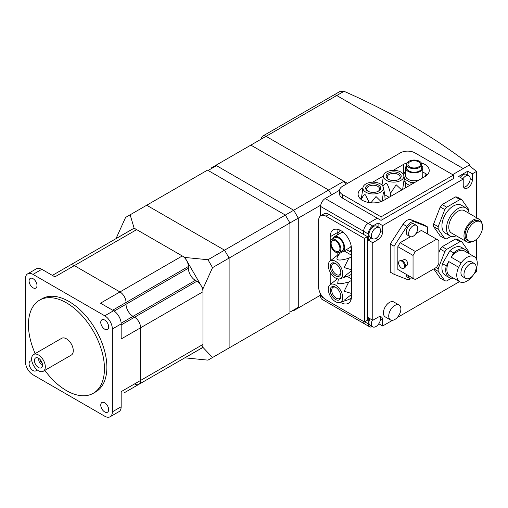 <?xml version="1.0" encoding="UTF-8"?>
<svg xmlns="http://www.w3.org/2000/svg" width="508" height="508" viewBox="0 0 508 508"><rect width="100%" height="100%" fill="white"/><g stroke="black" fill="none" stroke-linecap="round" stroke-linejoin="round"><path stroke-width="0.76" d="M335.521 287.211A7.525 4.343 60 0 1 340.436 293.84A7.525 4.343 60 0 1 339.28 299.866A7.525 4.343 60 0 1 335.521 299.498A7.525 4.343 60 0 1 330.606 292.862A7.525 4.343 60 0 1 331.756 286.836A7.525 4.343 60 0 1 335.521 287.211M340.83 295.961A6.452 3.721 60 0 1 339.503 298.501A6.452 3.721 60 0 1 336.283 298.177A6.452 3.721 60 0 1 332.067 292.494A6.452 3.721 60 0 1 333.058 287.325A6.452 3.721 60 0 1 335.915 287.452M335.521 301.689A10.211 5.893 60 0 1 329.038 293.275A10.211 5.893 60 0 1 329.819 284.944A10.211 5.893 60 0 1 335.521 285.013A10.211 5.893 60 0 1 342.354 294.589A10.211 5.893 60 0 1 339.947 302.495A10.211 5.893 60 0 1 335.521 301.689M351.485 293.465L344.17 291.236L348.736 282.016C342.532 283.718 338.849 284.156 337.674 283.331L338.411 278.962M337.375 278.784L329.819 284.944M335.521 263.512A7.525 4.343 60 0 1 340.436 270.142A7.525 4.343 60 0 1 339.28 276.168A7.525 4.343 60 0 1 335.521 275.8A7.525 4.343 60 0 1 330.606 269.17A7.525 4.343 60 0 1 331.756 263.138A7.525 4.343 60 0 1 335.521 263.512M340.83 272.263A6.452 3.721 60 0 1 339.503 274.803A6.452 3.721 60 0 1 336.283 274.479A6.452 3.721 60 0 1 332.067 268.796A6.452 3.721 60 0 1 333.058 263.627A6.452 3.721 60 0 1 335.915 263.754M335.521 277.99A10.211 5.893 60 0 1 329.038 269.577A10.211 5.893 60 0 1 329.819 261.245A10.211 5.893 60 0 1 335.521 261.315A10.211 5.893 60 0 1 342.354 270.897A10.211 5.893 60 0 1 339.947 278.797A10.211 5.893 60 0 1 335.521 277.99M351.485 269.767L344.17 267.545L348.736 258.318C342.532 260.02 338.849 260.458 337.674 259.632C336.245 258.953 337.007 256.826 339.954 253.251L329.819 261.245M332.715 238.887A8.598 4.966 60 0 1 334.264 236.753A8.598 4.966 60 0 1 338.563 237.179A8.598 4.966 60 0 1 344.176 244.754A8.598 4.966 60 0 1 342.862 251.651A8.598 4.966 60 0 1 340.239 251.917M334.264 236.753L341.103 232.804A8.598 4.966 60 0 1 343.446 232.474M335.521 252.101A7.525 4.343 60 0 1 330.606 245.472A7.525 4.343 60 0 1 331.756 239.439A7.525 4.343 60 0 1 335.521 239.814A7.525 4.343 60 0 1 340.436 246.444A7.525 4.343 60 0 1 339.28 252.476A7.525 4.343 60 0 1 335.521 252.101M331.756 239.439L334.797 237.687A7.525 4.343 60 0 1 338.563 238.055A7.525 4.343 60 0 1 343.478 244.691A7.525 4.343 60 0 1 342.322 250.717L339.28 252.476M335.521 240.868A6.236 3.6 60 0 1 339.592 246.361A6.236 3.6 60 0 1 338.639 251.358A6.236 3.6 60 0 1 335.521 251.047A6.236 3.6 60 0 1 331.445 245.554A6.236 3.6 60 0 1 332.403 240.557A6.236 3.6 60 0 1 335.521 240.868M340.119 230.207L336.69 235.35M346.399 249.606L349.79 251.562L351.485 250.584M339.954 253.251L342.297 251.898M339.947 278.797L348.736 275.869L351.485 274.282M339.947 302.495L348.736 299.568L351.384 298.037M349.79 251.562L351.485 249.155M346.151 276.816L344.468 276.333L351.485 270.789M348.736 258.318L351.485 256.731M344.119 250.92L351.485 255.175M346.151 300.514L344.468 300.031L351.485 294.488M348.736 282.016L351.485 280.429M347.262 276.435L351.485 278.873M338.15 229.445A15.05 8.687 -120 0 0 337.801 232.353L337.801 233.509M337.801 252.825L337.801 254.781M349.891 298.901A15.05 8.687 -120 0 0 351.136 299.333M351.161 245.834A8.598 4.966 60 0 1 349.701 247.701L342.862 251.651M330.2 260.902L330.2 236.741A15.05 8.687 60 0 1 333.318 229.851A15.05 8.687 60 0 1 344.913 233.883A15.05 8.687 60 0 1 351.485 249.028L351.485 296.424A15.05 8.687 60 0 1 348.367 303.314A15.05 8.687 60 0 1 340.449 302.336M330.206 284.588A15.05 8.687 60 0 1 330.2 284.137L330.2 272.218M364.407 238.411L364.407 321.964L325.945 299.758A10.319 5.956 60 0 1 318.649 287.122L318.649 220.415A10.319 5.956 60 0 1 320.783 215.69A10.319 5.956 60 0 1 325.945 216.205L364.407 238.411L367.443 236.652L328.981 214.446A10.319 5.956 -120 0 0 323.825 213.938L320.783 215.69M367.443 236.652L367.443 320.211L364.407 321.964M52.375 275.393L132.378 229.203A8.598 4.966 -120 0 1 136.677 229.629L182.283 255.962A8.598 4.966 -120 0 1 188.366 266.497L188.366 268.249A9.887 5.709 60 0 0 195.358 280.359L196.875 281.241A8.598 4.966 -120 0 1 202.959 291.77L202.959 344.43A8.598 4.966 -120 0 1 201.181 348.367L138.849 384.353A8.598 4.966 -120 0 0 140.633 380.416L140.633 327.755A8.598 4.966 -120 0 0 134.55 317.221L133.032 316.344A9.887 5.709 60 0 1 126.035 304.235L126.035 302.476A8.598 4.966 -120 0 0 119.958 291.948L74.352 265.614A8.598 4.966 -120 0 0 70.053 265.189A8.598 4.966 60 0 1 74.352 265.614L119.958 291.948A8.598 4.966 60 0 1 126.035 302.476L126.035 304.235A9.887 5.709 -120 0 0 133.032 316.344L134.55 317.221A8.598 4.966 60 0 1 140.633 327.755L140.633 380.416A8.598 4.966 60 0 1 138.849 384.353A8.598 4.966 60 0 1 134.55 383.927M186.614 356.775A8.598 4.966 -120 0 1 186.582 356.794L124.257 392.779A8.598 4.966 -120 0 0 124.289 392.76A8.598 4.966 60 0 1 124.257 392.779A8.598 4.966 60 0 1 124.225 392.798M202.959 288.804L184.855 257.448L207.975 259.734L212.535 267.633L202.959 288.804L202.959 347.402L212.535 357.511L289.916 312.839L289.916 222.961L285.356 215.062L224.549 250.171L229.108 258.07L229.108 347.942L224.549 350.577M345.707 184.429L343.884 181.273L293.713 210.236L298.279 218.135L229.108 258.07L224.549 250.171L146.71 205.232L224.549 250.171L207.975 259.734M211.322 168.631L211.322 167.932L215.881 165.297L293.713 210.236L285.356 215.062L207.518 170.123L130.143 214.795L134.112 228.149L184.855 257.448M298.279 307.308L289.916 312.134M216.491 165.646L208.128 170.478M371.634 238.093L368.205 240.074L368.205 233.934L363.645 231.299A6.452 3.721 120 0 1 368.205 223.399L377.247 218.18L368.205 223.399A6.452 3.721 120 0 0 363.645 231.299L363.645 234.461L363.645 231.299L320.624 206.458L320.624 215.792M320.624 294.03L320.624 296.335A6.452 3.721 120 0 0 321.958 299.288L369.538 326.758A6.452 3.721 -60 0 1 368.205 323.806L368.205 317.665L372.764 320.294L372.764 242.71L378.085 239.636A6.452 3.721 120 0 0 382.645 231.737L382.645 225.596L463.22 179.076L463.22 185.223A6.452 3.721 120 0 0 464.553 188.176A6.452 3.721 120 0 0 469.525 186.442A6.452 3.721 120 0 0 472.338 179.953L472.338 173.812L476.517 171.399L468.84 165.297L452.653 174.644L463.22 168.542L336.734 95.523A6.452 3.721 -120 0 0 333.515 95.199A6.452 3.721 60 0 1 336.734 95.523L463.22 168.542L469.887 164.694A644.963 372.37 0 0 0 344.043 91.3L340.373 91.243L262.82 136.017A6.452 3.721 60 0 1 266.046 136.334L347.529 183.375M339.573 190.252L325.184 198.558A6.452 3.721 120 0 0 320.624 206.458M363.658 321.532A6.452 3.721 120 0 0 364.979 324.129A6.452 3.721 120 0 1 363.658 321.532M261.487 138.97A6.452 3.721 60 0 1 262.82 136.017M380.067 316.605A6.452 3.721 -60 0 1 380.517 318.63A6.452 3.721 -60 0 1 375.958 326.53A6.452 3.721 -60 0 1 372.732 326.847A6.452 3.721 -60 0 1 371.399 323.894A6.452 3.721 -60 0 1 372.377 320.072M372.732 326.847L370.3 325.444A6.452 3.721 -60 0 1 368.967 322.491A6.452 3.721 -60 0 1 369.945 318.668M372.383 326.644A6.452 3.721 -60 0 1 369.538 326.758M476.517 268.205L476.517 271.805L474.682 272.866M459.499 281.629L397.116 317.646M392.5 320.313L382.645 326.003L382.645 319.856A6.452 3.721 120 0 0 381.311 316.903A6.452 3.721 120 0 0 378.085 317.227L372.764 320.294M378.778 323.767L382.645 326.003M476.517 259.251L476.517 239.331M476.517 217.678L476.517 171.399M410.458 278.867A8.598 4.966 -60 0 1 406.864 279.311L394.049 274.307L390.246 272.11L390.246 244.024L403.066 224.225A8.598 4.966 -60 0 1 410.877 219.71L423.691 224.714L427.495 226.911L427.495 233.934M390.506 319.932L385.191 316.859A8.598 4.966 -60 0 1 383.407 312.922A8.598 4.966 -60 0 1 387.16 304.273A8.598 4.966 -60 0 1 393.789 301.968L399.11 305.035A8.598 4.966 -60 0 1 400.888 308.972A8.598 4.966 -60 0 1 394.811 319.507A8.598 4.966 -60 0 1 390.506 319.932A8.598 4.966 -60 0 1 388.728 315.995A8.598 4.966 -60 0 1 394.811 305.467A8.598 4.966 -60 0 1 399.11 305.035M433.616 226.581L438.175 229.216L444.798 238.639L440.239 236.01L433.616 226.581A21.501 12.414 -60 0 1 433.572 225.33A21.501 12.414 -60 0 1 433.616 224.034L440.239 206.959A21.501 12.414 -60 0 1 442.15 204.584L455.403 196.933A21.501 12.414 -60 0 1 457.314 197.098L461.874 199.733A21.501 12.414 120 0 0 459.962 199.561L446.71 207.213L442.15 204.584M433.876 268.865L438.175 271.342L444.798 280.772L440.239 278.136L433.769 268.929M438.893 252.552L440.239 249.085A21.501 12.414 -60 0 1 442.15 246.71L455.403 239.058A21.501 12.414 -60 0 1 457.314 239.23L461.874 241.865A21.501 12.414 120 0 0 459.962 241.694L446.71 249.345L442.15 246.71M468.522 253.327A21.501 12.414 120 0 0 468.541 252.54A21.501 12.414 120 0 0 468.497 251.289L461.874 241.865M468.528 210.934A21.501 12.414 120 0 0 468.541 210.407A21.501 12.414 120 0 0 468.497 209.163L461.874 199.733M440.239 206.959L444.798 209.588L438.175 226.67A21.501 12.414 120 0 0 438.137 227.965A21.501 12.414 120 0 0 438.175 229.216M438.175 226.67L433.616 224.034M440.239 249.085L444.798 251.72L438.175 268.796A21.501 12.414 120 0 0 438.137 270.091A21.501 12.414 120 0 0 438.175 271.342M438.175 268.796L436.086 267.589M390.246 244.024L394.049 246.221L406.864 226.416A8.598 4.966 -60 0 1 414.674 221.907L427.495 226.911M394.049 274.307L394.049 246.221M413.201 278.346L413.201 278.346A6.452 3.721 -60 0 1 409.975 278.663L407.543 277.26A6.452 3.721 -60 0 1 406.21 274.307M409.975 236.531L407.543 235.128A6.452 3.721 -60 0 1 406.559 229.959A6.452 3.721 -60 0 1 410.769 224.276A6.452 3.721 -60 0 1 413.995 223.958L416.427 225.361A6.452 3.721 -60 0 1 417.417 230.53A6.452 3.721 -60 0 1 413.201 236.214A6.452 3.721 -60 0 1 409.975 236.531A6.452 3.721 -60 0 1 408.991 231.362A6.452 3.721 -60 0 1 413.201 225.679A6.452 3.721 -60 0 1 416.427 225.361M400.126 270.796L397.847 269.481L397.847 246.659L400.126 242.71L410.464 236.741M415.938 233.578L421.411 230.422L438.893 240.513L438.893 263.334L436.613 267.284L415.328 279.571L413.048 278.257L413.048 255.435L415.328 251.485L436.613 239.198M409.975 278.663A6.452 3.721 -60 0 1 408.642 275.711M397.847 246.659L413.048 255.435M400.126 242.71L415.328 251.485M397.847 269.481L413.048 278.257M402.222 260.598L403.835 259.664A3.226 1.861 60 0 1 406.324 260.528A3.226 1.861 60 0 1 407.727 263.773A3.226 1.861 60 0 1 407.06 265.252L405.441 266.186M403.796 268.376L404.559 267.938A4.299 2.483 -120 0 0 405.447 265.97A4.299 2.483 -120 0 0 403.574 261.639A4.299 2.483 -120 0 0 400.26 260.49L399.498 260.928A4.299 2.483 -120 0 0 398.609 262.896A4.299 2.483 -120 0 0 400.488 267.221A4.299 2.483 -120 0 0 403.796 268.376A4.299 2.483 -120 0 0 404.692 266.408A4.299 2.483 -120 0 0 402.812 262.077A4.299 2.483 -120 0 0 399.498 260.928M444.798 280.772A21.501 12.414 120 0 0 446.71 280.943L451.447 278.206M444.798 238.639A21.501 12.414 120 0 0 446.71 238.811L451.053 236.303M455.403 239.058L459.962 241.694M455.403 196.933L459.962 199.561M446.71 249.345A21.501 12.414 120 0 0 444.798 251.72M467.906 252.971A16.123 9.309 120 0 0 465.201 249.549L461.397 247.352A16.123 9.309 120 0 0 449.917 250.73L442.462 263.646A16.123 9.309 120 0 0 441.935 267.9A16.123 9.309 120 0 0 445.275 275.279L449.072 277.476A16.123 9.309 120 0 0 453.396 278.105M449.917 250.73L453.714 252.927L451.231 257.226L461.112 262.934L458.622 267.246L448.742 261.537L446.259 265.843A16.123 9.309 120 0 0 445.738 270.091A16.123 9.309 120 0 0 449.072 277.476M446.259 265.843L442.462 263.646M465.201 249.549A16.123 9.309 120 0 0 453.714 252.927M458.622 267.246A14.51 8.376 120 0 0 456.755 275.139A14.51 8.376 120 0 0 459.759 281.781A14.51 8.376 120 0 0 472.853 275.596M448.742 261.537A14.51 8.376 120 0 0 446.875 269.437A14.51 8.376 120 0 0 449.878 276.079L459.759 281.781M475.456 271.082A14.51 8.376 120 0 0 477.279 263.29A14.51 8.376 120 0 0 474.275 256.648L464.395 250.946A14.51 8.376 120 0 0 451.231 257.226M474.275 256.648A14.51 8.376 120 0 0 461.112 262.934M474.358 263.525L471.316 261.766A8.598 4.966 120 0 0 464.693 264.071A8.598 4.966 120 0 0 460.94 272.726A8.598 4.966 120 0 0 462.718 276.663L465.76 278.416A8.598 4.966 120 0 0 472.383 276.117A8.598 4.966 120 0 0 476.142 267.462A8.598 4.966 120 0 0 474.358 263.525A8.598 4.966 120 0 0 467.728 265.83A8.598 4.966 120 0 0 463.975 274.479A8.598 4.966 120 0 0 465.76 278.416M446.71 207.213A21.501 12.414 120 0 0 444.798 209.588M469.182 213.443A16.123 9.309 120 0 0 465.957 207.855L461.397 205.226A16.123 9.309 120 0 0 448.97 209.544A16.123 9.309 120 0 0 441.935 225.768A16.123 9.309 120 0 0 445.275 233.153L449.834 235.782A16.123 9.309 120 0 0 456.286 235.782M465.957 207.855A16.123 9.309 120 0 0 453.536 212.179A16.123 9.309 120 0 0 446.494 228.403A16.123 9.309 120 0 0 449.834 235.782M482.149 224.079A12.897 7.449 120 0 0 479.546 219.424L464.344 210.649A12.897 7.449 120 0 0 454.406 214.103A12.897 7.449 120 0 0 448.774 227.089A12.897 7.449 120 0 0 451.447 232.994L466.649 241.77A12.897 7.449 120 0 0 471.983 241.694M479.546 219.424A12.897 7.449 120 0 0 469.608 222.879A12.897 7.449 120 0 0 463.975 235.864A12.897 7.449 120 0 0 466.649 241.77M480.263 221.698L478.739 220.821A11.284 6.515 120 0 0 470.046 223.844A11.284 6.515 120 0 0 465.118 235.204A11.284 6.515 120 0 0 467.455 240.373L468.973 241.249A11.284 6.515 120 0 0 477.672 238.227A11.284 6.515 120 0 0 482.6 226.866A11.284 6.515 120 0 0 480.263 221.698A11.284 6.515 120 0 0 471.564 224.726A11.284 6.515 120 0 0 466.636 236.08A11.284 6.515 120 0 0 468.973 241.249M378.085 226.924L378.085 222.961L382.645 225.596M371.399 235.776A6.452 3.721 -60 0 1 375.958 227.876A6.452 3.721 -60 0 1 379.184 227.559A6.452 3.721 -60 0 1 380.517 230.511A6.452 3.721 -60 0 1 375.958 238.411A6.452 3.721 -60 0 1 372.732 238.728A6.452 3.721 -60 0 1 371.399 235.776M372.732 238.728L370.3 237.325A6.452 3.721 -60 0 1 368.967 234.372A6.452 3.721 -60 0 1 371.78 227.882A6.452 3.721 -60 0 1 376.752 226.155L379.184 227.559M368.205 233.934A6.452 3.721 -60 0 1 372.764 226.035L378.085 222.961M368.205 240.074L372.764 242.71M467.779 175.139L467.779 171.177L458.654 176.441L463.22 179.076M462.826 178.854A6.452 3.721 -60 0 1 465.652 176.092A6.452 3.721 -60 0 1 468.878 175.774A6.452 3.721 -60 0 1 470.211 178.727A6.452 3.721 -60 0 1 465.652 186.626A6.452 3.721 -60 0 1 463.671 187.249M460.394 177.444A6.452 3.721 -60 0 1 466.439 174.371L468.878 175.774M467.779 171.177L472.338 173.812M328.682 190.049L331.489 194.92L328.682 190.049L250.844 145.11L328.682 190.049M343.884 181.273L266.046 136.334L215.881 165.297M36.811 369.564A5.588 3.226 60 0 1 35.839 370.84A5.588 3.226 60 0 1 33.045 370.561A5.588 3.226 60 0 1 29.394 365.633A5.588 3.226 60 0 1 30.251 361.156A5.588 3.226 60 0 1 31.839 360.953M33.045 287.814A5.588 3.226 60 0 1 29.394 282.886A5.588 3.226 60 0 1 30.251 278.409A5.588 3.226 60 0 1 33.045 278.682A5.588 3.226 60 0 1 36.697 283.61A5.588 3.226 60 0 1 35.839 288.087A5.588 3.226 60 0 1 33.045 287.814M104.712 411.937A5.588 3.226 60 0 1 101.06 407.01A5.588 3.226 60 0 1 101.911 402.533A5.588 3.226 60 0 1 104.712 402.806A5.588 3.226 60 0 1 108.363 407.733A5.588 3.226 60 0 1 107.506 412.21A5.588 3.226 60 0 1 104.712 411.937M104.712 329.184A5.588 3.226 60 0 1 101.06 324.263A5.588 3.226 60 0 1 101.911 319.78A5.588 3.226 60 0 1 104.712 320.059A5.588 3.226 60 0 1 108.363 324.987A5.588 3.226 60 0 1 107.506 329.463A5.588 3.226 60 0 1 104.712 329.184M39.573 300.171L42.005 298.761A53.746 31.032 60 0 1 83.42 313.163A53.746 31.032 60 0 1 106.883 367.252A53.746 31.032 60 0 1 95.752 391.858L93.32 393.262A53.746 31.032 -120 0 0 104.451 368.656A53.746 31.032 -120 0 0 80.988 314.566A53.746 31.032 -120 0 0 39.573 300.171A53.746 31.032 -120 0 0 28.442 324.771A53.746 31.032 -120 0 0 35.173 353.6M44.85 370.357A53.746 31.032 -120 0 0 93.32 393.262M110.128 416.757A10.751 6.204 60 0 1 104.756 416.23L33.001 374.802A10.751 6.204 60 0 1 25.4 361.632L25.4 278.784A10.751 6.204 60 0 1 27.629 273.863A10.751 6.204 60 0 1 33.001 274.39L104.756 315.817A10.751 6.204 60 0 1 112.357 328.987L112.357 411.836A10.751 6.204 60 0 1 110.128 416.757L118.948 411.671A10.751 6.204 -120 0 0 121.171 406.749L121.171 391.649L202.959 344.43M202.959 291.77L121.171 338.988L121.171 323.894A10.751 6.204 -120 0 0 113.57 310.731L100.495 303.181L182.283 255.962M136.677 229.629L54.889 276.847L41.821 269.304A10.751 6.204 -120 0 0 36.443 268.77L27.629 273.863M43.313 371.24L71.285 355.092A9.677 5.588 -120 0 0 73.285 350.666A9.677 5.588 -120 0 0 69.063 340.925A9.677 5.588 -120 0 0 61.608 338.334L33.636 354.482A9.677 5.588 -120 0 0 31.636 358.915A9.677 5.588 -120 0 0 35.858 368.649A9.677 5.588 -120 0 0 43.313 371.24A9.677 5.588 -120 0 0 45.314 366.814A9.677 5.588 -120 0 0 41.091 357.08A9.677 5.588 -120 0 0 33.636 354.482M39.116 358.642A3.442 1.988 -120 0 0 38.779 359.88A3.442 1.988 -120 0 0 40.005 363.03A3.442 1.988 -120 0 0 42.45 364.414M34.442 360.54A5.696 3.289 60 0 1 37.052 357.689A5.696 3.289 60 0 1 42.501 365.189A5.696 3.289 60 0 1 42.247 366.681A5.696 3.289 60 0 1 37.751 367.024A5.696 3.289 60 0 1 34.442 360.54M40.005 359.442A3.442 1.988 -120 0 0 42.202 363.245M469.887 166.129L469.887 164.694M378.466 185.001A7.525 4.343 180 0 1 380.67 188.074A7.525 4.343 180 0 1 376.028 192.088A7.525 4.343 180 0 1 367.824 191.148A7.525 4.343 180 0 1 365.62 188.074A7.525 4.343 180 0 1 370.269 184.061A7.525 4.343 180 0 1 378.466 185.001M368.236 191.364A6.452 3.721 180 0 1 366.693 188.951A6.452 3.721 180 0 1 370.675 185.509A6.452 3.721 180 0 1 377.704 186.315A6.452 3.721 180 0 1 379.597 188.951A6.452 3.721 180 0 1 378.06 191.364M365.925 192.24A10.211 5.893 180 0 1 363.01 187.338A10.211 5.893 180 0 1 369.837 182.493A10.211 5.893 180 0 1 380.365 183.902A10.211 5.893 180 0 1 383.28 187.338A10.211 5.893 180 0 1 377.635 193.37A10.211 5.893 180 0 1 365.925 192.24M363.01 187.338L361.213 199.511M361.156 200.114C362.782 195.77 364.242 194.05 365.544 194.951L369.227 202.603M398.99 173.152A7.525 4.343 180 0 1 401.193 176.225A7.525 4.343 180 0 1 396.545 180.238A7.525 4.343 180 0 1 388.347 179.299A7.525 4.343 180 0 1 386.144 176.225A7.525 4.343 180 0 1 390.792 172.212A7.525 4.343 180 0 1 398.99 173.152M388.76 179.514A6.452 3.721 180 0 1 387.217 177.101A6.452 3.721 180 0 1 391.198 173.66A6.452 3.721 180 0 1 398.228 174.466A6.452 3.721 180 0 1 400.12 177.101A6.452 3.721 180 0 1 398.577 179.514M386.448 180.391A10.211 5.893 180 0 1 383.534 175.489A10.211 5.893 180 0 1 390.36 170.65A10.211 5.893 180 0 1 400.888 172.053A10.211 5.893 180 0 1 403.803 175.489A10.211 5.893 180 0 1 398.158 181.521A10.211 5.893 180 0 1 386.448 180.391M383.534 175.489L381.978 185.115M382.651 185.922L386.067 183.102C387.369 183.706 388.83 187.115 390.455 193.338L390.455 196.513M421.716 165.481A8.598 4.966 180 0 1 422.789 167.888A8.598 4.966 180 0 1 417.481 172.472A8.598 4.966 180 0 1 408.108 171.399A8.598 4.966 180 0 1 405.594 167.888A8.598 4.966 180 0 1 406.667 165.481M420.243 179.311A8.598 4.966 180 0 1 408.108 179.299A8.598 4.966 180 0 1 405.594 175.787L405.594 167.888M408.87 167.45A7.525 4.343 180 0 1 406.667 164.376A7.525 4.343 180 0 1 411.309 160.363A7.525 4.343 180 0 1 419.513 161.303A7.525 4.343 180 0 1 421.716 164.376A7.525 4.343 180 0 1 417.068 168.389A7.525 4.343 180 0 1 408.87 167.45M421.716 164.376L421.716 167.888A7.525 4.343 180 0 1 417.068 171.901A7.525 4.343 180 0 1 408.87 170.961A7.525 4.343 180 0 1 406.667 167.888L406.667 164.376M418.598 161.83A6.236 3.6 180 0 1 420.427 164.376A6.236 3.6 180 0 1 416.579 167.704A6.236 3.6 180 0 1 409.785 166.922A6.236 3.6 180 0 1 407.956 164.376A6.236 3.6 180 0 1 411.804 161.049A6.236 3.6 180 0 1 418.598 161.83M405.594 170.688L403.549 174.733M404.565 179.006L410.978 182.709L410.978 184.664M409.632 185.439L405.409 183.001M389.109 197.288L384.886 194.85M410.978 182.709L415.601 181.991M424.942 176.6L426.18 173.933L422.789 171.971M426.18 173.933L426.18 175.768M390.455 193.338L396.164 184.772L401.745 189.992M402.634 189.478L403.93 180.638L405.187 181.851L405.657 187.731M370.923 202.813L376.003 196.545L381.102 201.593M382.124 201.187L383.413 192.469L384.664 193.694L385.134 199.581M404.52 172.637A15.05 8.687 0 0 0 403.549 173.152L402.8 173.584M361.398 197.561A15.05 8.687 0 0 0 360.159 198.603M427.177 174.911A15.05 8.687 0 0 0 426.18 174.047M422.789 167.888L422.789 175.787A8.598 4.966 180 0 1 420.3 179.28M421.227 162.839A15.05 8.687 180 0 1 429.241 170.517A15.05 8.687 180 0 1 424.834 176.663L383.788 200.362A15.05 8.687 180 0 1 367.386 202.241A15.05 8.687 180 0 1 358.096 194.215A15.05 8.687 180 0 1 362.502 188.074L362.903 187.839M372.707 182.181L383.426 175.997M393.23 170.332L403.549 164.376A15.05 8.687 180 0 1 407.149 162.839M453.409 175.082L381.051 216.859L342.589 194.653A10.319 5.956 180 0 1 339.566 190.443A10.319 5.956 180 0 1 342.589 186.233L400.355 152.876A10.319 5.956 180 0 1 414.953 152.876L453.409 175.082L453.409 178.594L381.051 220.37L381.051 216.859M339.566 190.443L339.566 193.954A10.319 5.956 0 0 0 342.589 198.164L381.051 220.37M116.002 238.658L125.584 217.43L130.143 214.795M229.108 347.942L229.108 258.07L212.535 267.633M212.535 357.511L207.975 360.14L184.804 357.822M184.855 357.854L202.959 347.402M134.112 228.149L116.002 238.601M320.751 205.162L298.279 218.135L298.279 308.007L293.713 310.642L293.11 310.293M320.624 295.11L298.279 308.007M330.2 284.137L331.591 283.337M330.2 236.741L337.801 232.353M328.981 214.446L325.945 216.205M188.366 266.497L112.662 310.204M188.366 268.249L114.16 311.093M195.358 280.359L121.152 323.202M196.875 281.241L121.171 324.949M323.856 298.202L320.624 296.335M344.043 91.3L266.046 136.334M372.764 226.035L325.184 198.558M380.517 318.63L382.645 319.856M403.066 224.225L406.864 226.416M410.877 219.71L414.674 221.907M380.517 230.511L382.645 231.737M375.958 238.411L378.085 239.636M470.211 178.727L472.338 179.953M364.706 321.786L368.205 323.806M33.001 274.39L41.821 269.304M112.357 411.836L121.171 406.749M104.756 315.817L113.57 310.731M112.357 328.987L121.171 323.894M362.502 188.074L362.502 189.674M403.549 164.376L403.549 173.152M342.589 198.164L342.589 194.653M333.058 287.325L334.232 286.645M333.058 263.627L334.232 262.947M339.503 274.803L340.684 274.123M339.503 298.501L340.684 297.821M138.849 384.353L124.257 392.779M366.693 188.951L366.693 190.309M387.217 177.101L387.217 178.46M403.803 175.489L405.187 181.851M400.12 177.101L400.12 178.46M383.28 187.338L384.664 193.694M379.597 188.951L379.597 190.309"/></g></svg>

